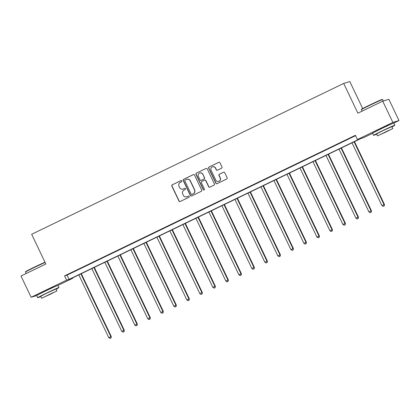 <?xml version="1.0" encoding="UTF-8"?>
<svg xmlns="http://www.w3.org/2000/svg" width="420" height="420" viewBox="0 0 420 420"><rect width="100%" height="100%" fill="white"/><g stroke="black" fill="none" stroke-linecap="round" stroke-linejoin="round"><path stroke-width="0.63" d="M181.786 180.92A0.646 0.635 -106.8 0 0 180.931 180.611L172.237 184.816A0.924 0.908 -106.8 0 0 171.817 186.044L178.978 201.059A0.924 0.908 -106.8 0 0 180.196 201.5L188.89 197.295A0.646 0.635 -106.8 0 0 189.184 196.434A0.646 0.635 -106.8 0 0 188.333 196.124L187.21 196.67A2.961 2.909 -106.8 0 1 183.314 195.269L182.716 194.019A2.961 2.909 -106.8 0 1 184.065 190.082L185.189 189.535A0.646 0.635 -106.8 0 0 185.483 188.674A0.646 0.635 -106.8 0 0 184.632 188.37L183.509 188.916A2.961 2.909 -106.8 0 1 179.613 187.509L179.02 186.26A2.961 2.909 -106.8 0 1 180.364 182.322L181.487 181.781A0.646 0.635 -106.8 0 0 181.786 180.92M181.109 180.558A0.646 0.635 -106.8 0 0 181.099 180.563L172.405 184.763A0.924 0.908 -106.8 0 0 171.98 185.997L179.141 201.012A0.924 0.908 -106.8 0 0 180.143 201.521M188.507 196.072A0.646 0.635 -106.8 0 0 188.501 196.077L187.21 196.67M184.632 188.37L184.8 188.317A0.646 0.635 -106.8 0 0 184.8 188.317L183.509 188.916M377.27 130.583L381.712 128.126L388.831 125.071M41.391 292.945L45.833 290.488L52.952 287.427M221.571 168.205A0.924 0.908 -106.8 0 0 221.991 166.976L219.986 162.761A0.924 0.908 -106.8 0 0 218.768 162.325L209.108 166.992A0.924 0.908 -106.8 0 0 208.688 168.221L215.849 183.236A0.924 0.908 -106.8 0 0 217.066 183.677L226.727 179.004A0.924 0.908 -106.8 0 0 227.147 177.776L224.721 172.688A0.924 0.908 -106.8 0 0 223.503 172.247L219.371 174.248A0.924 0.908 -106.8 0 0 218.946 175.476L220.154 178.001A2.473 2.431 -106.8 0 1 218.678 181.424A2.473 2.431 -106.8 0 1 215.775 180.117L211.06 170.231A2.473 2.431 -106.8 0 1 212.531 166.808A2.473 2.431 -106.8 0 1 215.439 168.116L216.221 169.764A0.924 0.908 -106.8 0 0 217.439 170.2L221.571 168.205M36.703 295.586L31.133 297.271L21 276.029L45.848 264.017L31.663 234.276L343.697 83.444L357.882 113.185L382.73 101.173L392.863 122.42L399 120.561L393.771 123.086M31.133 297.271L66.57 280.14L69.058 279.389L359.914 138.794L357.425 139.55L392.863 122.42M357.425 139.55L355.399 135.298L64.543 275.893L66.57 280.14M194.528 175.066A0.924 0.908 -106.8 0 0 193.31 174.626L183.656 179.298A0.924 0.908 -106.8 0 0 183.236 180.527L190.397 195.541A0.924 0.908 -106.8 0 0 191.609 195.977L201.269 191.31A0.924 0.908 -106.8 0 0 201.689 190.082L194.528 175.066M196.382 173.145L206.041 168.478A0.924 0.908 -106.8 0 1 207.254 168.913L214.421 183.928A0.924 0.908 -106.8 0 1 213.995 185.157L209.864 187.157A0.924 0.908 -106.8 0 1 208.646 186.716L205.742 180.626A0.924 0.908 -106.8 0 0 204.524 180.191L201.784 181.514A0.924 0.908 -106.8 0 0 201.364 182.747L204.388 189.084A0.646 0.635 -106.8 0 1 204.005 189.982A0.646 0.635 -106.8 0 1 203.243 189.641L195.962 174.374A0.924 0.908 -106.8 0 1 196.382 173.145L206.041 168.478M362.702 108.565L349.834 81.585L343.697 83.444M64.543 275.893L67.032 275.137L355.572 135.665M72.502 272.339L77.506 269.923L72.471 272.281M85.507 266.049L90.51 263.634L85.481 265.991M98.516 259.765L103.52 257.345L98.49 259.702M111.526 253.475L116.529 251.055L111.494 253.412M124.535 247.186L129.538 244.771L124.504 247.128M137.54 240.902L142.543 238.481L137.513 240.839M150.549 234.612L155.552 232.192L150.523 234.549M163.559 228.322L168.562 225.908L163.527 228.265M176.568 222.038L181.571 219.618L176.536 221.975M189.578 215.749L194.576 213.328L189.546 215.686M202.582 209.459L207.585 207.039L202.555 209.402M215.591 203.17L220.595 200.755L215.565 203.112M228.601 196.886L233.604 194.465L228.569 196.822M241.61 190.596L246.614 188.176L241.579 190.533M254.615 184.306L259.618 181.892L254.588 184.249M267.624 178.022L272.627 175.602L267.598 177.959M280.633 171.733L285.637 169.312L280.602 171.67M293.643 165.443L298.646 163.028L293.612 165.386M306.647 159.154L311.651 156.739L306.621 159.096M319.657 152.87L324.66 150.449L319.631 152.806M332.666 146.58L337.669 144.16L332.64 146.517M345.676 140.291L350.679 137.876L345.644 140.233M382.73 101.173L388.868 99.314L399 120.561M372.624 133.313L363.562 137.692L361.074 138.442L70.219 279.038L72.707 278.281L57.887 285.448M72.534 277.919L72.707 278.281M67.032 275.137L69.058 279.389M183.094 189.073L183.257 189.026A2.961 2.909 -106.8 0 0 183.671 188.864M186.79 196.833L186.958 196.781A2.961 2.909 -106.8 0 0 187.373 196.623M193.526 174.557A0.924 0.908 -106.8 0 0 193.478 174.578L183.818 179.246A0.924 0.908 -106.8 0 0 183.398 180.474L190.559 195.489A0.924 0.908 -106.8 0 0 191.562 195.998M185.11 180.028A0.646 0.635 -106.8 0 0 184.816 180.889L191.105 194.072A0.646 0.635 -106.8 0 0 191.956 194.376L193.142 193.804A2.961 2.909 -106.8 0 0 194.486 189.866L190.192 180.857A2.961 2.909 -106.8 0 0 186.296 179.456L185.11 180.028M186.716 179.293L186.879 179.246A2.961 2.909 -106.8 0 1 190.355 180.81L194.654 189.819A2.961 2.909 -106.8 0 1 193.305 193.751L192.119 194.323M204.656 180.138L204.823 180.091A0.924 0.908 -106.8 0 1 205.91 180.579L208.814 186.669A0.924 0.908 -106.8 0 0 209.816 187.178M196.549 173.093A0.924 0.908 -106.8 0 0 196.13 174.326L203.406 189.588A0.646 0.635 -106.8 0 0 204.083 189.95M202.729 174.31A2.473 2.431 -106.8 0 0 199.826 173.003A2.473 2.431 -106.8 0 0 198.35 176.426L200.009 179.907A0.924 0.908 -106.8 0 0 201.227 180.348L203.968 179.02A0.924 0.908 -106.8 0 0 204.393 177.791L202.897 174.258A2.473 2.431 -106.8 0 0 199.988 172.951L199.826 173.003M201.096 180.401L201.264 180.348A0.924 0.908 -106.8 0 0 201.395 180.296L201.227 180.348M202.897 174.258L204.556 177.744A0.924 0.908 -106.8 0 1 204.136 178.972L201.395 180.296M212.531 166.808L212.698 166.756A2.473 2.431 -106.8 0 1 215.602 168.068L216.389 169.712A0.924 0.908 -106.8 0 0 217.392 170.226M218.678 181.424L218.846 181.377A2.473 2.431 -106.8 0 0 220.316 177.949L220.154 178.001M223.718 172.179A0.924 0.908 -106.8 0 0 223.666 172.2L219.534 174.195A0.924 0.908 -106.8 0 0 219.114 175.429L220.316 177.949M218.983 162.251A0.924 0.908 -106.8 0 0 218.935 162.272L209.276 166.94A0.924 0.908 -106.8 0 0 208.856 168.173L216.017 183.188A0.924 0.908 -106.8 0 0 217.019 183.697M78.829 274.874L108.77 337.649L111.269 336.514L81.296 273.683M110.88 338.011L110.045 338.415L111.043 337.964L110.854 336.641L80.913 273.871M110.045 338.415L108.77 337.649M111.269 336.514L111.043 337.964M45.118 262.49A11.776 0.331 154.5 0 0 34.03 267.608A11.776 0.331 154.5 0 0 25.473 272.039L25.61 271.661A11.492 0.326 -25.5 0 1 33.957 267.341A11.492 0.326 -25.5 0 1 45.008 262.248M25.473 272.039A11.776 0.331 154.5 0 0 25.473 272.05L26.177 273.525M56.091 289.202A11.776 0.331 154.5 0 0 58.968 287.574A11.776 0.331 154.5 0 0 46.268 293.27A11.776 0.331 154.5 0 0 37.716 297.712A11.776 0.331 154.5 0 0 40.787 296.504M58.968 287.574L57.955 285.453A11.776 0.331 154.5 0 0 45.255 291.149A11.776 0.331 154.5 0 0 36.703 295.591L37.716 297.712M41.622 298.247L40.693 296.294L46.851 293.097L55.991 288.997L56.926 290.95L41.622 298.247L56.926 290.95M50.237 294.31L54.206 292.246L52.379 292.987L44.341 296.951L50.237 294.31M361.358 109.683L361.489 109.305A11.492 0.326 -25.5 0 1 369.836 104.979A11.492 0.326 -25.5 0 1 382.226 99.414L382.599 99.55A11.776 0.331 154.5 0 0 369.91 105.252A11.776 0.331 154.5 0 0 361.358 109.683A11.776 0.331 154.5 0 0 361.358 109.694L362.061 111.169M391.976 126.845A11.776 0.331 154.5 0 0 394.847 125.218A11.776 0.331 154.5 0 0 382.153 130.914A11.776 0.331 154.5 0 0 373.595 135.356A11.776 0.331 154.5 0 0 376.672 134.143M394.847 125.218L393.834 123.092A11.776 0.331 154.5 0 0 381.139 128.788A11.776 0.331 154.5 0 0 372.582 133.229L373.595 135.356M377.506 135.891L376.572 133.938L382.73 130.741L391.876 126.635L392.805 128.594L377.506 135.891L392.805 128.594M386.117 131.948L390.086 129.89L388.258 130.631L380.226 134.594L386.117 131.948M383.297 100.999L382.61 99.556A11.776 0.331 154.5 0 0 382.599 99.55M91.833 268.59L121.779 331.364L124.278 330.23L94.306 267.393M123.889 331.727L123.055 332.125L124.052 331.674L123.863 330.356L93.917 267.582M123.055 332.125L121.779 331.364M124.278 330.23L124.052 331.674M104.843 262.3L134.783 325.075L137.282 323.941L107.315 261.109M136.894 325.437L136.064 325.841L137.062 325.385L136.868 324.067L106.927 261.293M136.064 325.841L134.783 325.075M137.282 323.941L137.062 325.385M117.852 256.011L147.793 318.785L150.292 317.651L120.32 254.819M149.903 319.147L149.069 319.552L150.071 319.1L149.877 317.777L119.936 255.003M149.069 319.552L147.793 318.785M150.292 317.651L150.071 319.1M130.862 249.727L160.802 312.496L163.301 311.367L133.329 248.53M162.913 312.858L162.078 313.262L163.076 312.811L162.887 311.493L132.946 248.719M162.078 313.262L160.802 312.496M163.301 311.367L163.076 312.811M143.871 243.437L173.812 306.212L176.311 305.078L146.339 242.24M175.922 306.574L175.088 306.973L176.085 306.521L175.896 305.204L145.955 242.429M175.088 306.973L173.812 306.212M176.311 305.078L176.085 306.521M156.875 237.148L186.816 299.922L189.315 298.788L159.348 235.956M188.927 300.284L188.097 300.689L189.095 300.232L188.906 298.914L158.959 236.14M188.097 300.689L186.816 299.922M189.315 298.788L189.095 300.232M169.885 230.858L199.826 293.632L202.325 292.504L172.358 229.666M201.936 293.995L201.101 294.399L202.104 293.947L201.91 292.625L171.969 229.856M201.101 294.399L199.826 293.632M202.325 292.504L202.104 293.947M182.894 224.574L212.835 287.348L215.334 286.214L185.362 223.377M214.946 287.711L214.111 288.11L215.114 287.658L214.919 286.34L184.978 223.566M214.111 288.11L212.835 287.348M215.334 286.214L215.114 287.658M195.904 218.285L225.845 281.059L228.344 279.925L198.371 217.093M227.955 281.421L227.12 281.825L228.118 281.369L227.929 280.051L197.988 217.277M227.12 281.825L225.845 281.059M228.344 279.925L228.118 281.369M208.908 211.995L238.854 274.769L241.353 273.635L211.381 210.803M240.965 275.131L240.13 275.536L241.127 275.084L240.938 273.761L210.992 210.987M240.13 275.536L238.854 274.769M241.353 273.635L241.127 275.084M221.917 205.711L251.858 268.485L254.357 267.351L224.39 204.514M253.969 268.842L253.134 269.246L254.137 268.795L253.942 267.477L224.002 204.703M253.134 269.246L251.858 268.485M254.357 267.351L254.137 268.795M234.927 199.421L264.868 262.196L267.367 261.062L237.395 198.23M266.978 262.558L266.144 262.957L267.146 262.505L266.952 261.188L237.011 198.413M266.144 262.957L264.868 262.196M267.367 261.062L267.146 262.505M247.936 193.132L277.877 255.906L280.376 254.772L250.404 191.94M279.988 256.268L279.153 256.673L280.151 256.216L279.962 254.898L250.021 192.124M279.153 256.673L277.877 255.906M280.376 254.772L280.151 256.216M260.946 186.847L290.887 249.617L293.386 248.488L263.413 185.651M292.997 249.979L292.163 250.383L293.16 249.931L292.971 248.609L263.03 185.84M292.163 250.383L290.887 249.617M293.386 248.488L293.16 249.931M273.95 180.558L303.891 243.332L306.39 242.198L276.423 179.361M306.002 243.695L305.172 244.094L306.169 243.642L305.975 242.324L276.034 179.55M305.172 244.094L303.891 243.332M306.39 242.198L306.169 243.642M286.96 174.269L316.901 237.043L319.399 235.909L289.433 173.077M319.011 237.405L318.176 237.809L319.179 237.353L318.985 236.035L289.044 173.261M318.176 237.809L316.901 237.043M319.399 235.909L319.179 237.353M299.969 167.979L329.91 230.753L332.409 229.619L302.437 166.787M332.02 231.116L331.186 231.52L332.189 231.068L331.994 229.745L302.054 166.971M331.186 231.52L329.91 230.753M332.409 229.619L332.189 231.068M312.979 161.695L342.919 224.469L345.419 223.335L315.446 160.498M345.03 224.826L344.195 225.23L345.193 224.779L345.004 223.461L315.063 160.687M344.195 225.23L342.919 224.469M345.419 223.335L345.193 224.779M325.983 155.405L355.929 218.179L358.428 217.046L328.456 154.214M358.04 218.542L357.205 218.946L358.202 218.489L358.013 217.172L328.067 154.397M357.205 218.946L355.929 218.179M358.428 217.046L358.202 218.489M338.993 149.116L368.933 211.89L371.432 210.756L341.465 147.924M371.044 212.252L370.209 212.657L371.212 212.2L371.018 210.882L341.077 148.108M370.209 212.657L368.933 211.89M371.432 210.756L371.212 212.2M352.002 142.832L381.943 205.601L384.442 204.472L354.469 141.635M384.053 205.963L383.219 206.367L384.221 205.916L384.027 204.598L354.086 141.823M383.219 206.367L381.943 205.601M384.442 204.472L384.221 205.916M41.428 293.029L41.302 292.761M52.988 287.511L52.862 287.248M377.307 130.667L377.181 130.405M388.873 125.155L388.747 124.887"/></g></svg>
